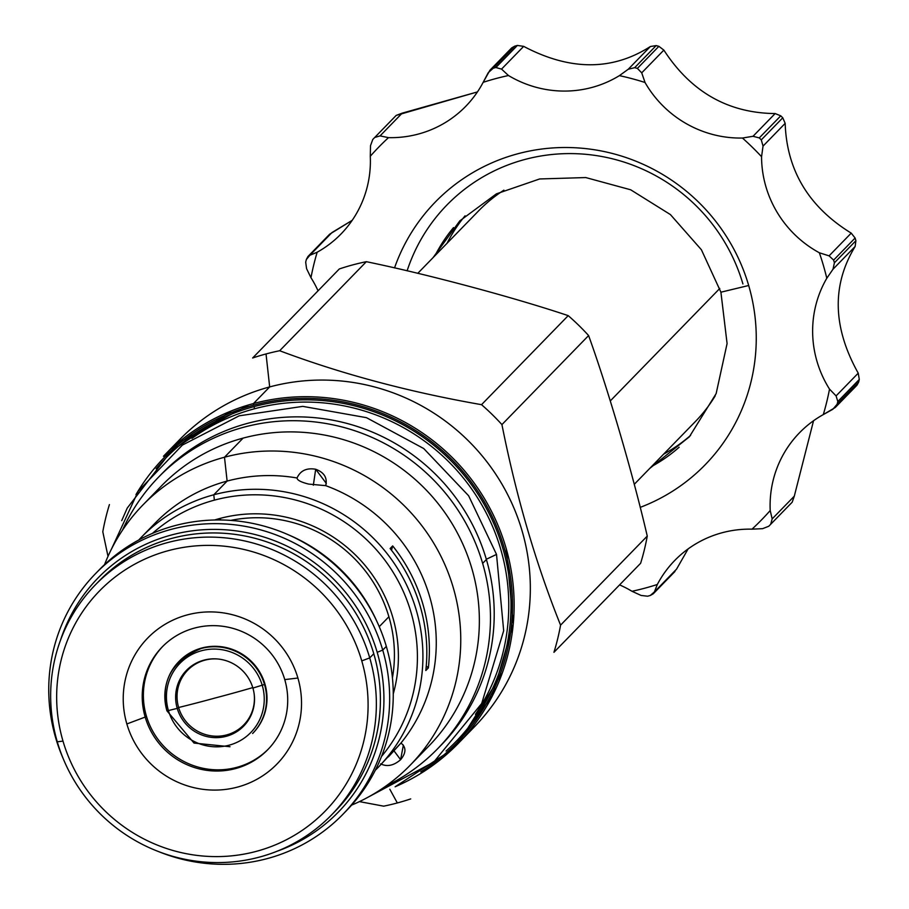 <?xml version="1.0" encoding="UTF-8"?>
<svg xmlns="http://www.w3.org/2000/svg" width="909" height="909" viewBox="0 0 909 909"><rect width="100%" height="100%" fill="white"/><g stroke="black" fill="none" stroke-linecap="round" stroke-linejoin="round"><path stroke-width="1.36" d="M331.637 814.839A164.859 160.7 -135.8 0 1 175.346 857.028A164.859 160.7 -135.8 0 1 57.278 741.789L62.994 741.108A157.643 153.666 44.2 0 1 168.415 550.638A157.643 153.666 44.2 0 1 361.759 660.888A157.643 153.666 -135.8 0 1 256.349 851.347A157.643 153.666 -135.8 0 1 62.994 741.108A157.643 153.666 44.2 0 1 168.415 550.638A157.643 153.666 44.2 0 1 361.759 660.888A157.643 153.666 -135.8 0 1 256.349 851.347A157.643 153.666 -135.8 0 1 62.994 741.108L57.278 741.789A164.859 160.7 44.2 0 1 95.377 584.839A164.859 160.7 44.2 0 1 251.657 542.662A164.859 160.7 44.2 0 1 369.736 657.9L373.781 653.741L369.736 657.9A164.859 160.7 -135.8 0 1 331.637 814.839L335.682 810.68A164.859 160.7 44.2 0 0 373.781 653.741A164.859 160.7 44.2 0 1 335.682 810.692M95.377 584.839L99.422 580.681A164.859 160.7 44.2 0 1 255.713 538.503A164.859 160.7 44.2 0 1 373.781 653.741A164.859 160.7 44.2 0 0 254.281 538.128A164.859 160.7 44.2 0 0 97.422 582.783M297.902 678.034A90.252 87.98 44.2 0 1 237.556 787.08A90.252 87.98 44.2 0 1 126.851 723.962A90.252 87.98 44.2 0 1 187.209 614.916A90.252 87.98 44.2 0 1 297.902 678.034A90.252 87.98 44.2 0 1 237.556 787.08A90.252 87.98 44.2 0 1 126.851 723.962A90.252 87.98 44.2 0 1 187.209 614.916A90.252 87.98 44.2 0 1 297.902 678.034L284.756 679.602A73.652 71.788 -135.8 0 0 232.011 628.119A73.652 71.788 -135.8 0 0 162.2 646.969A73.652 71.788 -135.8 0 0 145.179 717.076L146.338 715.883A73.652 71.788 44.2 0 1 162.779 646.379A73.652 71.788 44.2 0 0 146.338 715.883A73.652 71.788 44.2 0 0 268.314 749.107A73.652 71.788 44.2 0 1 146.338 715.883L145.179 717.076A73.652 71.788 -135.8 0 0 197.923 768.559A73.652 71.788 -135.8 0 0 267.735 749.709A73.652 71.788 -135.8 0 0 284.756 679.602L297.902 678.034M288.494 534.844A164.859 160.7 44.2 0 1 376.44 620.449A164.859 160.7 44.2 0 0 288.494 534.844M145.179 717.076L126.851 723.962L145.179 717.076A73.652 71.788 -135.8 0 0 235.511 768.582A73.652 71.788 -135.8 0 0 284.756 679.602A73.652 71.788 -135.8 0 0 194.424 628.096A73.652 71.788 -135.8 0 0 145.179 717.076M57.278 741.789A164.859 160.7 -135.8 0 0 259.485 857.085A164.859 160.7 -135.8 0 0 369.736 657.9L361.759 660.888L369.736 657.9A164.859 160.7 44.2 0 0 167.529 542.605A164.859 160.7 44.2 0 0 57.278 741.789M167.324 710.247L166.904 710.69A51.506 50.2 -135.8 0 1 178.8 661.65A51.506 50.2 -135.8 0 0 166.904 710.69L167.324 710.247M218.33 659.048L217.717 658.991A39.928 38.917 -135.8 0 1 252.907 688.068L264.508 684.477A51.506 50.2 -135.8 0 0 227.625 648.481A51.506 50.2 -135.8 0 0 178.8 661.65L179.221 661.218A51.506 50.2 -135.8 0 0 179.016 661.434A51.506 50.2 -135.8 0 1 227.898 648.003A51.506 50.2 -135.8 0 1 264.939 684.045A51.506 50.2 -135.8 0 0 228.045 648.037A51.506 50.2 -135.8 0 0 179.221 661.218M217.717 658.991A39.928 38.917 -135.8 0 0 177.232 708.384L178.618 707.52A39.178 38.189 44.2 0 0 223.387 735.642A39.178 38.189 44.2 0 0 254.19 694.226A39.178 38.189 44.2 0 1 223.387 735.642A39.178 38.189 44.2 0 1 178.618 707.52A39.178 38.189 -135.8 0 1 218.024 659.014A39.178 38.189 -135.8 0 0 178.618 707.52L177.232 708.384A39.928 38.917 -135.8 0 1 203.934 660.15A39.928 38.917 -135.8 0 1 252.907 688.068L264.508 684.477A51.506 50.2 44.2 0 1 252.611 733.506L253.032 733.074A51.506 50.2 -135.8 0 0 264.939 684.045A51.506 50.2 -135.8 0 1 253.02 733.086M166.904 710.69L168.415 710.554A49.518 48.268 44.2 0 0 229.148 745.187A49.518 48.268 44.2 0 0 262.258 685.363A49.518 48.268 44.2 0 1 229.148 745.187A49.518 48.268 44.2 0 1 168.415 710.554L177.232 708.384A39.928 38.917 44.2 0 0 226.205 736.313A39.928 38.917 44.2 0 0 252.907 688.068A39.928 38.917 44.2 0 1 254.236 694.533A39.928 38.917 44.2 0 1 223.023 737.029A39.928 38.917 44.2 0 1 177.232 708.384L168.415 710.554A49.518 48.268 -135.8 0 1 201.525 650.73A49.518 48.268 -135.8 0 1 262.258 685.363A49.518 48.268 -135.8 0 0 201.525 650.73A49.518 48.268 -135.8 0 0 168.415 710.554L166.904 710.69A51.506 50.2 44.2 0 0 166.926 710.781M252.611 733.506A51.506 50.2 44.2 0 0 264.508 684.477A51.506 50.2 -135.8 0 0 227.625 648.481A51.506 50.2 -135.8 0 0 178.8 661.65M141.531 537.083A165.108 160.938 44.2 0 0 138.782 539.991A165.108 160.938 44.2 0 1 213.785 494.78L214.376 500.143A160.291 156.246 44.2 0 0 152.428 533.401A160.291 156.246 44.2 0 1 214.376 500.143A160.291 156.246 44.2 0 1 391.075 569.034A160.291 156.246 44.2 0 1 381.519 756.436A160.291 156.246 44.2 0 0 391.075 569.034A160.291 156.246 44.2 0 0 214.376 500.143L213.785 494.78A165.108 160.938 44.2 0 1 398.96 570.795A165.108 160.938 44.2 0 1 378.133 767.423A165.108 160.938 44.2 0 1 375.303 770.253A165.108 160.938 44.2 0 0 400.005 572.556A165.108 160.938 44.2 0 0 213.785 494.78A165.108 160.938 44.2 0 0 141.531 537.083L154.871 523.379A165.108 160.938 44.2 0 1 227.125 481.077L213.785 494.78L227.125 481.077A165.108 160.938 44.2 0 0 154.86 523.391M214.615 519.993A141.031 137.475 44.2 0 1 219.751 518.505A141.031 137.475 44.2 0 1 356.907 556.433A141.031 137.475 44.2 0 1 393.256 693.897A141.031 137.475 44.2 0 0 356.907 556.433A141.031 137.475 44.2 0 0 219.751 518.505L220.932 519.971L219.751 518.505A141.031 137.475 44.2 0 0 214.615 519.993M253.668 405.164A204.332 199.173 -135.8 0 0 135.964 494.587A204.332 199.173 -135.8 0 1 253.668 405.164L253.486 403.551A205.775 200.582 -135.8 0 0 163.438 456.273A205.775 200.582 -135.8 0 1 253.486 403.551L269.678 386.927L253.486 403.551A205.775 200.582 -135.8 0 1 484.281 498.302A205.775 200.582 -135.8 0 1 458.329 743.357A205.775 200.582 -135.8 0 0 484.281 498.302A205.775 200.582 -135.8 0 0 253.486 403.551L253.668 405.164A204.332 199.173 -135.8 0 1 493.985 520.368A204.332 199.173 -135.8 0 1 420.765 771.843A204.332 199.173 -135.8 0 0 493.985 520.368A204.332 199.173 -135.8 0 0 253.668 405.164M156.098 468.737A202.832 197.719 44.2 0 1 254.088 406.596A202.832 197.719 44.2 0 1 485.111 506.063A202.832 197.719 44.2 0 1 446.069 751.027A202.832 197.719 44.2 0 0 485.111 506.063A202.832 197.719 44.2 0 0 254.088 406.596L254.475 408.777A200.753 195.685 44.2 0 1 470.169 486.894A200.753 195.685 44.2 0 1 475.452 714.349A200.753 195.685 44.2 0 0 470.169 486.894A200.753 195.685 44.2 0 0 254.475 408.777L254.088 406.596A202.832 197.719 44.2 0 0 156.098 468.737M191.969 438.377A200.753 195.685 44.2 0 1 254.475 408.777A200.753 195.685 44.2 0 0 191.969 438.377M161.438 485.929A186.527 181.811 44.2 0 1 243.089 438.115L224.489 457.227L227.125 481.077L224.489 457.227A186.527 181.811 44.2 0 0 142.861 505.018L161.461 485.906A186.527 181.811 44.2 0 1 243.089 438.115L224.489 457.227A186.527 181.811 44.2 0 0 104.558 564.614A186.527 181.811 44.2 0 1 142.861 505.018M419.094 755.334A186.527 181.811 -135.8 0 0 455.716 529.902A186.527 181.811 -135.8 0 0 243.089 438.115A186.527 181.811 -135.8 0 1 452.296 523.993A186.527 181.811 -135.8 0 1 428.764 746.13L410.164 765.23A186.527 181.811 -135.8 0 0 433.695 543.105A186.527 181.811 -135.8 0 0 224.489 457.227A186.527 181.811 -135.8 0 1 449.398 575.897A186.527 181.811 -135.8 0 1 351.601 805.124A186.527 181.811 -135.8 0 0 410.164 765.23M400.608 759.697C393.733 765.651 387.064 767.026 380.632 763.844C387.064 767.026 393.733 765.651 400.608 759.697C406.232 752.845 406.346 747.3 400.96 743.051A165.108 160.938 -135.8 0 0 325.683 485.645L308.685 484.088C301.038 482.202 297.163 480.168 297.038 477.986A165.108 160.938 -135.8 0 0 227.125 481.077A165.108 160.938 -135.8 0 1 297.038 477.986C300.39 470.623 306.606 467.703 315.684 469.249C324.229 472.419 327.558 477.884 325.683 485.645L308.685 484.088C301.038 482.202 297.163 480.168 297.038 477.986C300.39 470.623 306.606 467.703 315.684 469.249L326.286 483.372L325.683 485.645A165.108 160.938 -135.8 0 1 400.96 743.051L403.357 745.164L400.608 759.697L394.017 750.868L400.608 759.697M388.438 756.833L400.96 743.051L378.133 767.423M425.81 670.524L428.355 667.899A165.108 160.938 44.2 0 0 392.677 545.911A165.108 160.938 44.2 0 1 428.355 667.899A120.34 117.295 -135.8 0 1 426.253 665.945A120.34 117.295 -135.8 0 0 428.355 667.899L425.81 670.524A165.108 160.938 44.2 0 0 390.131 548.525L392.677 545.911A120.34 117.295 44.2 0 0 391.529 550.297A120.34 117.295 44.2 0 1 392.677 545.911L390.131 548.525A165.108 160.938 44.2 0 1 425.81 670.524M397.324 802.954A235.386 229.443 -135.8 0 0 410.72 798.909A235.386 229.443 -135.8 0 1 397.324 802.954A235.386 229.443 44.2 0 1 383.7 806.169L359.419 801.613L383.7 806.169A235.386 229.443 44.2 0 0 397.324 802.954L389.825 789.239L397.324 802.954M171.835 448.137A205.775 200.582 44.2 0 1 269.678 386.927L266.03 353.953L269.678 386.927A205.775 200.582 44.2 0 0 179.63 439.649L163.438 456.273L231.409 410.891M252.645 357.987A235.386 229.443 44.2 0 1 266.03 353.953A235.386 229.443 -135.8 0 1 279.665 350.738C341.784 374.031 409.073 392.006 481.531 404.675L568.216 315.639A235.386 229.443 44.2 0 1 588.612 335.557C608.451 390.575 633.187 475.157 647.253 536.094A235.386 229.443 44.2 0 1 640.629 563.273L553.945 652.31A235.386 229.443 -135.8 0 0 560.569 625.142L647.253 536.094A235.386 229.443 44.2 0 1 640.629 563.273L553.945 652.31A235.386 229.443 -135.8 0 0 560.569 625.142L647.253 536.094C633.187 475.157 608.451 390.575 588.612 335.557L501.927 424.605A235.386 229.443 -135.8 0 0 481.531 404.675L568.216 315.639A235.386 229.443 44.2 0 1 588.612 335.557L501.927 424.605C516.301 496.757 535.856 563.603 560.569 625.142C535.856 563.603 516.301 496.757 501.927 424.605A235.386 229.443 -135.8 0 0 481.531 404.675C409.073 392.006 341.784 374.031 279.665 350.738L366.35 261.69C427.605 274.325 512.756 297.073 568.216 315.639C512.756 297.073 427.605 274.325 366.35 261.69A235.386 229.443 44.2 0 0 352.715 264.905A235.386 229.443 44.2 0 1 366.35 261.69L279.665 350.738A235.386 229.443 -135.8 0 0 266.03 353.953A235.386 229.443 44.2 0 0 252.645 357.987L339.33 268.95A235.386 229.443 44.2 0 1 352.715 264.905A235.386 229.443 44.2 0 0 339.33 268.95L252.645 357.987M102.797 531.765A235.386 229.443 44.2 0 1 109.421 504.586A235.386 229.443 44.2 0 0 102.797 531.765L108.012 556.353L102.797 531.765M466.237 734.745A205.775 200.582 -135.8 0 0 503.45 486.758A205.775 200.582 -135.8 0 0 269.678 386.927A205.775 200.582 -135.8 0 1 500.473 481.668A205.775 200.582 -135.8 0 1 474.521 726.723L458.329 743.357A205.775 200.582 -135.8 0 1 395.233 786.717A205.775 200.582 -135.8 0 0 458.329 743.357L502.257 673.137M230.693 520.391A135.498 132.078 44.2 0 1 388.972 617.018A135.498 132.078 44.2 0 1 392.427 677.841A135.498 132.078 44.2 0 0 388.972 617.018A135.498 132.078 44.2 0 0 230.693 520.391M313.344 485.201L315.684 469.249L313.344 485.201M215.353 697.942A175.698 19.668 -16.3 0 0 252.77 687.602A175.698 19.668 -16.3 0 1 215.353 697.942A175.698 19.668 163.7 0 1 178.607 707.509A175.698 19.668 163.7 0 0 215.353 697.942M331.967 232.556L309.833 255.293L317.173 252.213A267.144 260.406 -135.8 0 0 310.969 277.688A108.307 105.569 44.2 0 1 318.025 290.755A108.307 105.569 44.2 0 0 310.969 277.688L306.572 268.655L305.685 262.201A276.779 269.791 44.2 0 1 306.344 259.508L307.946 256.508L331.967 232.556L352.215 220.319L329.66 234.204L307.946 256.508M341.023 233.988L341.011 233.999A108.307 105.569 -135.8 0 1 317.173 252.213A267.144 260.406 -135.8 0 0 310.969 277.688L306.572 268.655L305.685 262.201A276.779 269.791 44.2 0 1 306.344 259.508L309.833 255.293L317.173 252.213A108.307 105.569 -135.8 0 0 370.281 156.268L370.508 145.656L372.792 139.441A276.779 269.791 44.2 0 1 373.429 138.793A276.779 269.791 44.2 0 1 374.713 137.475L396.21 115.398L477.441 91.923L402.198 113.148L380.064 135.884L388.484 137.645A267.144 260.406 -135.8 0 0 370.281 156.268L370.508 145.656L372.792 139.441A276.779 269.791 44.2 0 1 374.713 137.475L396.21 115.398L402.198 113.148L380.064 135.884L374.713 137.475L380.064 135.884L388.484 137.645A108.307 105.569 -135.8 0 0 483.168 82.321L489.94 70.232L511.665 47.927L514.71 46.166A276.779 269.791 44.2 0 1 517.38 45.45L523.675 46.37C570.045 70.845 612.291 70.902 650.389 46.507L656.162 45.609A276.779 269.791 44.2 0 1 658.877 46.325L663.854 50.109C690.999 91.934 728.098 113.08 775.15 113.557L780.763 115.829A276.779 269.791 44.2 0 1 782.774 117.795L785.171 123.363C786.739 170.369 808.749 206.968 851.222 233.124L855.108 238.022A276.779 269.791 44.2 0 1 855.505 239.362A276.779 269.791 44.2 0 1 855.903 240.715L855.13 246.498C831.621 285.153 832.644 327.376 858.232 373.167L859.289 379.451A276.779 269.791 44.2 0 1 858.641 382.132L854.971 386.541M510.392 49.938L493.212 68.243A276.779 269.791 44.2 0 1 495.882 67.527L501.541 69.107L508.483 75.527A108.307 105.569 -135.8 0 0 619.393 75.64L628.255 69.243L650.389 46.507C612.291 70.902 570.045 70.845 523.675 46.37L501.541 69.107L495.882 67.527L517.38 45.45L523.675 46.37L501.541 69.107L508.483 75.527A267.144 260.406 -135.8 0 0 483.168 82.321L488.258 72.675L493.212 68.243L489.94 70.232M341.011 233.999A108.307 105.569 -135.8 0 0 370.281 156.268A267.144 260.406 -135.8 0 1 388.484 137.645A108.307 105.569 -135.8 0 0 465.76 106.308A108.307 105.569 -135.8 0 0 483.168 82.321A267.144 260.406 -135.8 0 1 508.483 75.527A108.307 105.569 -135.8 0 0 619.393 75.64A267.144 260.406 -135.8 0 1 645.038 82.503L641.72 72.845L637.379 68.402L641.72 72.845L663.854 50.109L641.72 72.845L645.038 82.503A267.144 260.406 -135.8 0 0 619.393 75.64L628.255 69.243L634.675 67.675A276.779 269.791 44.2 0 1 637.379 68.402L658.877 46.325L663.854 50.109C690.999 91.934 728.098 113.08 775.15 113.557L753.016 136.293L742.437 138.032L753.016 136.293L759.276 137.907A276.779 269.791 44.2 0 1 761.288 139.872L782.774 117.795L785.171 123.363C786.739 170.369 808.749 206.968 851.222 233.124L829.088 255.861L819.35 252.77A108.307 105.569 44.2 0 1 761.56 156.712A267.144 260.406 -135.8 0 0 742.437 138.032A108.307 105.569 -135.8 0 1 645.038 82.503A108.307 105.569 -135.8 0 0 742.437 138.032A267.144 260.406 -135.8 0 1 761.56 156.712A108.307 105.569 44.2 0 0 819.35 252.77L829.088 255.861L833.621 260.099A276.779 269.791 44.2 0 1 834.405 262.792L855.903 240.715L855.13 246.498C831.621 285.153 832.644 327.376 858.232 373.167L836.087 395.904L829.519 389.12A108.307 105.569 44.2 0 1 826.804 278.256A267.144 260.406 -135.8 0 0 819.35 252.77A267.144 260.406 -135.8 0 1 826.804 278.256A108.307 105.569 44.2 0 0 829.519 389.12L836.087 395.904L837.803 401.528A276.779 269.791 44.2 0 1 837.144 404.21L858.641 382.132L856.971 385.2L835.257 407.505L837.144 404.21L858.641 382.132A276.779 269.791 44.2 0 0 859.289 379.451L837.803 401.528A276.779 269.791 44.2 0 1 837.144 404.21L832.837 409.277L823.304 414.584A267.144 260.406 -135.8 0 0 829.519 389.12A267.144 260.406 -135.8 0 1 823.304 414.584A108.307 105.569 -135.8 0 0 770.207 510.528L772.161 518.903L794.296 496.166L792.182 502.2L770.684 524.277L772.161 518.903L794.296 496.166L792.182 502.2L770.684 524.277A276.779 269.791 44.2 0 1 770.059 524.925A276.779 269.791 44.2 0 1 768.764 526.243L762.606 528.674L752.004 529.163A267.144 260.406 -135.8 0 0 770.207 510.528L772.161 518.903L770.684 524.277A276.779 269.791 44.2 0 1 768.764 526.243L762.606 528.674L752.004 529.163A108.307 105.569 -135.8 0 0 657.321 584.487L654.412 591.895L676.546 569.159L653.253 593.793L674.967 571.477M835.257 407.505L823.304 414.584A108.307 105.569 -135.8 0 0 799.477 432.809A108.307 105.569 -135.8 0 0 770.207 510.528A267.144 260.406 -135.8 0 1 752.004 529.163A108.307 105.569 -135.8 0 0 674.717 560.489A108.307 105.569 -135.8 0 0 657.321 584.487A267.144 260.406 -135.8 0 1 631.994 591.282A108.307 105.569 -135.8 0 0 619.586 584.885A108.307 105.569 -135.8 0 1 631.994 591.282L641.129 595.463L647.594 596.202A276.779 269.791 44.2 0 0 650.276 595.486A276.779 269.791 44.2 0 1 647.594 596.202L641.129 595.463L631.994 591.282A267.144 260.406 -135.8 0 0 657.321 584.487L654.412 591.895L650.276 595.486L653.253 593.793M748.686 285.494A188.311 183.561 -135.8 0 0 574.727 147.735A188.311 183.561 -135.8 0 0 394.529 267.916A188.311 183.561 -135.8 0 1 574.727 147.735A188.311 183.561 -135.8 0 1 748.686 285.494A188.311 183.561 -135.8 0 1 640.197 507.381A188.311 183.561 -135.8 0 0 748.686 285.494L720.917 292.198L748.686 285.494M813.544 420.742L794.296 496.166L813.544 420.742M688.09 548.945L676.546 569.159L688.09 548.945M394.29 117.363A276.779 269.791 44.2 0 1 396.21 115.398A276.779 269.791 44.2 0 0 394.915 116.716L373.429 138.793M715.213 395.869A151.144 147.326 44.2 0 1 695.249 421.674A151.144 147.326 44.2 0 0 715.213 395.869M663.627 454.148A157.882 153.894 -135.8 0 0 690.613 435.377A157.882 153.894 -135.8 0 1 663.627 454.148M651.639 466.476A157.882 153.894 -135.8 0 0 679.148 447.239A157.882 153.894 -135.8 0 1 651.639 466.476M435.036 255.611A157.882 153.894 44.2 0 1 453.523 227.591A157.882 153.894 44.2 0 0 435.036 255.611M478.657 210.808A151.144 147.326 44.2 0 1 503.916 190.163A151.144 147.326 44.2 0 0 478.668 210.797L417.788 273.325M447.035 243.294A157.882 153.894 44.2 0 1 465.067 215.808A157.882 153.894 44.2 0 0 447.035 243.294M407.118 270.814A177.925 173.437 44.2 0 1 576.704 153.723A177.925 173.437 44.2 0 1 742.914 283.949M832.996 269.234L826.804 278.256L832.996 269.234L855.13 246.498L832.996 269.234L834.405 262.792L855.903 240.715A276.779 269.791 44.2 0 0 855.505 239.362A276.779 269.791 44.2 0 0 855.108 238.022L833.621 260.099A276.779 269.791 44.2 0 1 834.405 262.792L832.996 269.234M763.037 146.099L785.171 123.363L763.037 146.099L761.56 156.712L763.037 146.099L761.288 139.872L782.774 117.795A276.779 269.791 44.2 0 0 780.763 115.829L759.276 137.907A276.779 269.791 44.2 0 1 761.288 139.872L763.037 146.099M656.162 45.609L634.675 67.675A276.779 269.791 44.2 0 1 637.379 68.402L658.877 46.325A276.779 269.791 44.2 0 0 656.162 45.609L634.675 67.675L628.255 69.243L650.389 46.507L656.162 45.609M775.15 113.557L780.763 115.829L759.276 137.907L753.016 136.293L775.15 113.557M851.222 233.124L855.108 238.022L833.621 260.099L829.088 255.861L851.222 233.124M858.232 373.167L859.289 379.451L837.803 401.528L836.087 395.904L858.232 373.167M97.365 571.784A172.562 168.21 -135.8 0 1 261.462 525.436A172.562 168.21 -135.8 0 1 386.325 646.39L382.723 650.083A172.562 168.21 44.2 0 1 342.852 814.362A172.562 168.21 44.2 0 1 158.496 851.563A172.562 168.21 44.2 0 0 334.955 821.952A172.562 168.21 44.2 0 0 382.723 650.083L377.19 652.31A167.756 163.518 44.2 0 1 277.188 851.199A167.756 163.518 44.2 0 0 377.19 652.31A167.756 163.518 -135.8 0 0 220.319 529.515A167.756 163.518 -135.8 0 0 60.494 640.231A167.756 163.518 -135.8 0 1 220.319 529.515A167.756 163.518 -135.8 0 1 377.19 652.31L382.723 650.083A172.562 168.21 -135.8 0 0 171.074 529.402A172.562 168.21 -135.8 0 0 55.676 737.892L55.676 737.892A172.562 168.21 -135.8 0 1 95.559 573.613A172.562 168.21 -135.8 0 1 259.145 529.458A172.562 168.21 -135.8 0 1 382.723 650.083L386.325 646.39A172.562 168.21 -135.8 0 0 262.735 525.766A172.562 168.21 -135.8 0 0 99.149 569.92L95.559 573.613M63.312 758.901A172.562 168.21 44.2 0 1 55.676 737.892A172.562 168.21 44.2 0 0 63.312 758.901M386.325 646.39A172.562 168.21 44.2 0 1 346.443 810.669A172.562 168.21 44.2 0 0 386.325 646.39M111.443 549.138L138.27 491.121L182.391 445.08L239.203 415.822L302.765 406.368L366.463 417.674L423.719 448.535L468.612 495.746L496.519 554.422L486.315 559.262L496.507 554.41M158.62 477.089L162.37 473.237A194.708 189.788 -135.8 0 1 346.943 423.424A194.708 189.788 -135.8 0 1 486.395 559.524L482.645 563.375A194.708 189.788 -135.8 0 0 343.193 427.275A194.708 189.788 -135.8 0 0 158.62 477.089A194.708 189.788 -135.8 0 0 122.454 530.231A194.708 189.788 -135.8 0 1 310.912 421.526A194.708 189.788 -135.8 0 1 482.645 563.375A194.708 189.788 44.2 0 1 437.649 748.732A194.708 189.788 44.2 0 1 385.496 786.308A194.708 189.788 44.2 0 0 482.645 563.375L486.395 559.524A194.708 189.788 44.2 0 1 441.388 744.88A194.708 189.788 44.2 0 0 486.395 559.524A194.708 189.788 -135.8 0 0 345.625 423.071A194.708 189.788 -135.8 0 0 160.507 475.18M495.882 67.527L517.38 45.45A276.779 269.791 44.2 0 0 514.71 46.166L493.212 68.243A276.779 269.791 44.2 0 1 495.882 67.527M792.182 502.2A276.779 269.791 44.2 0 1 791.546 502.859L770.059 524.925M379.246 626.665L388.893 616.745L379.246 626.665M610.291 400.926L719.78 288.46L610.291 400.926M201.389 648.424C171.778 660.741 160.268 681.511 166.87 710.747L194.026 743.073L230.022 746.732M254.236 694.533L254.156 693.919M121.726 520.618L127.237 508.074L176.982 443.626L248.759 404.88L253.497 403.539M395.131 786.774L451.682 749.868L492.314 695.999L513.255 624.085L506.302 548.831M342.852 814.362L346.443 810.669M496.519 554.422L503.677 630.71L481.702 703.486L433.763 762.06L366.895 797.818M437.649 748.732L441.399 744.88M649.662 468.487L689.363 436.809L716.144 393.597L727.086 343.568L720.917 292.198L701.407 249.759L670.41 214.581L630.676 189.788L585.771 177.562L539.651 178.959L496.405 193.844L459.818 220.853L433.07 257.633M634.255 484.327L695.26 421.651"/></g></svg>
